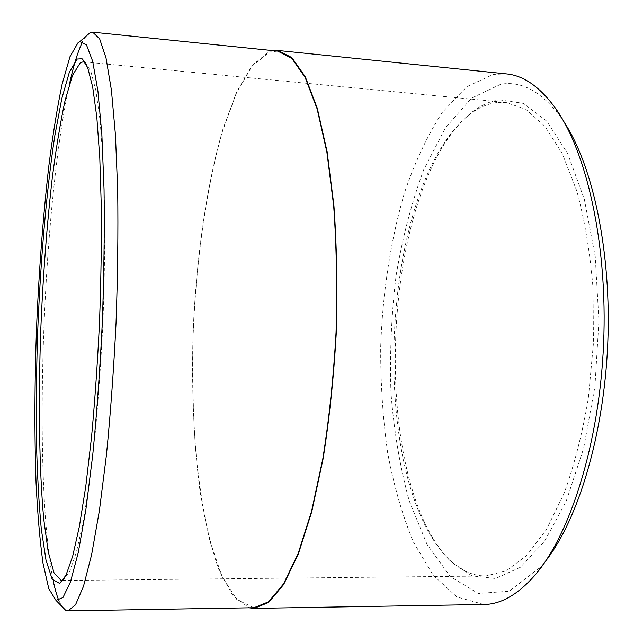 <?xml version="1.0" encoding="UTF-8"?>
<svg xmlns="http://www.w3.org/2000/svg" width="643" height="643" viewBox="0 0 643 643"><rect width="100%" height="100%" fill="white"/><g stroke="black" fill="none" stroke-linecap="round" stroke-linejoin="round"><path stroke-width="0.48" stroke-dasharray="3.21 2.41" d="M496.46 102.575C486.221 104.005 476.407 108.691 467.011 116.632C379.354 191.14 367.177 476.857 448.171 558.55C459.576 570.052 472.091 575.871 485.706 576.015L506.137 570.888L526.689 555.504L546.341 529.623L563.935 493.72C574.303 465.21 582.454 433.318 588.377 398.041L593.425 343.378L593.047 288.49C590.145 252.836 584.744 220.372 576.835 191.075L562.36 153.814L544.983 126.349L525.813 109.27L505.896 102.43L496.46 102.575M499.474 99.81L523.386 103.362L546.663 121.069L567.608 153.396L584.374 199.434L595.233 256.621L598.922 320.769L594.928 386.556L583.627 448.348L566.218 501.17L544.46 541.454L520.308 567.319L495.624 578.491L471.954 575.895L450.47 561.218C368.278 478.111 380.56 189.974 469.527 114.165C479.075 106.087 489.058 101.297 499.474 99.81M85.197 62.516L90.816 71.269L95.863 90.47L100.043 120.281L103.049 160.107L104.632 208.549C104.93 244.436 104.375 282.076 102.952 321.468C101.047 360.852 98.435 398.483 95.108 434.346L89.441 482.74L83.076 522.502L76.38 552.2L69.709 571.273L63.352 579.865M564.409 122.564L560.053 116.198C541.101 91.346 521.344 80.688 500.793 84.241L471.504 98.154L445.454 127.853L423.801 169.551C411.737 202.015 402.51 237.315 396.112 275.469C391.386 314.395 389.666 353.465 390.96 392.68C393.974 431.284 400.059 467.332 409.213 500.833L427.081 544.492L450.373 576.658L478.263 593.497L509.216 591.198L540.843 566.901L545.722 560.929M483.817 604.484L456.843 596.905L433.077 575.091L413.353 541.92C402.333 515.244 393.741 485.401 387.592 452.391C382.85 418.296 380.543 383.172 380.68 347.011C382.561 292.734 390.703 239.397 404.817 191.767C415.282 161.264 427.812 134.773 442.4 112.3L466.609 86.765L493.366 74.387L506.435 73.897M272.857 50.62L269.385 51.512L252.337 65.16L236.688 91.909L223.008 128.897C206.54 185.321 196.292 258.052 193.133 331.788C191.421 387.922 193.647 440.527 199.82 489.596C204.683 520.509 211.081 547.314 218.998 570.011L232.846 595.667L249.106 607.804M86.033 36.217L82.73 41.538M69.444 84.153C42.285 208.428 32.672 478.392 53.24 580.902M58.899 600.675L61.736 606.253M277.704 51.118L269.345 52.155L252.008 66.157L236.134 93.701L222.317 131.775C205.752 189.806 195.681 264.377 192.98 339.456C192.257 376.999 193.093 413.465 195.488 448.87C198.783 483.15 203.686 514.199 210.197 542.009L222.124 576.667L236.865 599.606L253.977 607.723M448.171 558.55L450.47 561.218M467.011 116.632L469.527 114.165M61.181 580.508L62.628 580.492M62.893 580.492L485.706 576.015M83.293 61.824L84.731 61.961M84.997 61.985L505.896 102.43M560.053 116.198L554.29 106.609M540.843 566.901L534.285 575.959"/><path stroke-width="0.96" d="M63.352 579.865L61.181 580.508L54.02 572.889L48.177 551.622L43.772 519.415C39.11 468.811 38.267 400.251 40.766 329.867C43.001 276.177 46.818 225.645 52.236 178.288C56.07 148.437 60.354 122.483 65.088 100.412L72.563 75.207L80.343 62.692L83.293 61.824L85.197 62.516L82.055 58.754L77.224 59.043L69.348 72.233L61.784 98.652L54.872 135.408C46.296 191.55 40.236 263.992 37.503 336.498C36.418 372.707 36.072 407.694 36.45 441.476C37.262 474.036 38.869 503.156 41.273 528.851L45.983 560.061L52.179 579.23L59.686 583.458L66.02 575.188L72.675 556.235L79.386 526.408L85.792 486.245L91.523 437.184C94.891 400.742 97.559 362.451 99.512 322.328C100.975 282.181 101.586 243.81 101.321 207.215L99.794 157.84L96.828 117.275L92.68 86.982L87.657 67.531L82.055 58.754M545.722 560.929C578.113 519.528 603.849 435.158 607.739 343.989C611.622 252.82 593.159 166.577 564.409 122.564M78.116 42.615L79.788 41.602L86.492 44.954L92.672 61.254L97.945 91.21L101.867 134.532L104.053 189.677C104.576 231.464 103.989 275.718 102.309 322.448C100.011 369.146 96.82 413.296 92.753 454.89L85.873 509.642L78.285 552.482L70.481 581.875L62.934 597.588L55.973 600.353L48.78 588.65L43.017 563.316C39.906 540.787 37.591 514.103 36.072 483.255C34.368 434.258 34.561 381.62 36.643 325.35C39.094 269.063 43.145 216.056 48.788 166.344C52.79 134.926 57.251 107.453 62.17 83.928L69.974 56.721L78.116 42.615M277.8 50.459L506.435 73.897C523.113 75.408 539.059 86.315 554.29 106.609C586.344 149.899 607.884 243.512 603.592 343.812C599.332 444.112 569.907 535.563 534.285 575.959C517.382 594.888 500.559 604.396 483.817 604.484L254.025 608.382L268.629 602.459L283.627 584.535L298.288 554.145L311.759 511.691L323.116 458.676C329.393 418.85 333.789 376.766 336.297 332.423C337.567 288.024 336.771 245.722 333.91 205.503L327.102 151.708L317.296 108.273L305.272 76.742L291.85 57.605L277.8 50.459L272.857 50.62M249.106 607.804L254.025 608.382M61.736 606.253L65.642 610.247L68.013 610.85L75.504 604.822L83.494 586.287L91.619 554.7L99.432 510.446L106.425 455.059C110.54 413.409 113.739 369.395 116.037 323.035C117.693 276.643 118.248 232.517 117.701 190.674L115.443 134.885L111.416 90.124L106.015 57.958L99.633 38.813L92.68 32.174L90.269 32.568L86.033 36.217M82.73 41.538C78.06 50.821 73.632 65.031 69.444 84.153M53.24 580.902C54.936 589.028 56.825 595.619 58.899 600.675M68.013 610.85L253.977 607.723L268.549 601.808L283.515 583.924L298.143 553.599L311.582 511.249L322.907 458.355C329.168 418.625 333.548 376.645 336.048 332.407C337.326 288.128 336.53 245.923 333.677 205.8L326.885 152.142L317.103 108.796L305.103 77.337L291.721 58.248L277.704 51.118L92.68 32.174M63.143 579.978L59.686 583.458M55.973 600.353L65.642 610.247M79.788 41.602L90.269 32.568"/></g></svg>
